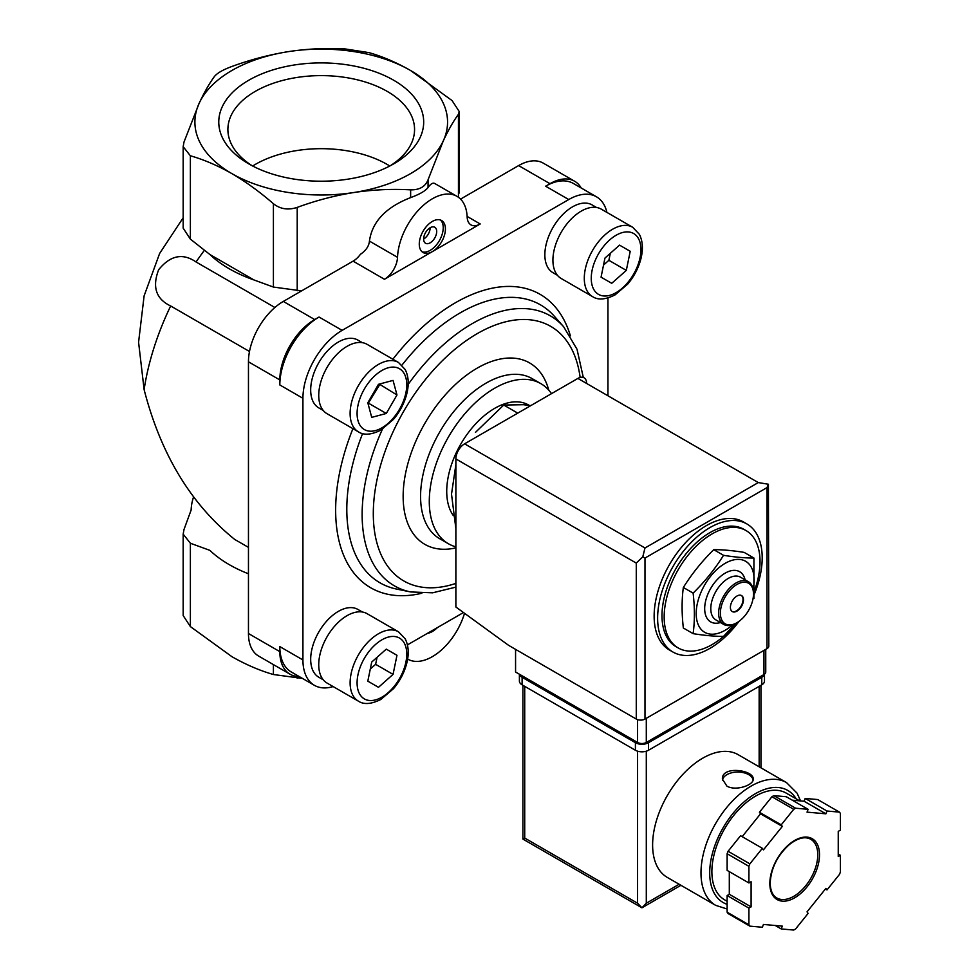 <?xml version="1.0" encoding="UTF-8"?>
<svg xmlns="http://www.w3.org/2000/svg" width="979" height="979" viewBox="0 0 979 979"><rect width="100%" height="100%" fill="white"/><g stroke="black" fill="none" stroke-linecap="round" stroke-linejoin="round"><path stroke-width="1.47" d="M274.879 307.492L196.057 261.98A197.195 113.858 -60 0 1 204.342 250.379M249.486 351.485L170.664 305.974C156.028 299.023 152.026 286.945 158.659 269.727C170.297 255.36 182.755 252.778 196.057 261.98M248.458 547.371L234.727 539.453C190.978 504.185 160.764 454.256 144.121 389.642A197.195 113.858 -60 0 1 170.664 305.974M183.171 217.779L159.626 253.475L144.121 295.829L138.577 342.246L144.121 389.642M753.928 558.03L744.126 552.376C732.341 550.516 722.208 549.611 713.74 549.66C701.943 561.31 691.81 573.914 683.342 587.473C681.69 599.858 681.69 613.368 683.342 628.004L693.132 633.658C694.796 621.273 694.796 607.763 693.132 593.127C704.929 581.489 715.062 568.885 723.53 555.326C735.315 557.186 745.447 558.091 753.928 558.03L753.928 598.561M736.257 623.097A67.784 39.136 -60 0 1 712.1 644.598A67.784 39.136 -60 0 1 678.202 647.951A67.784 39.136 -60 0 1 678.202 569.68A67.784 39.136 -60 0 1 745.986 530.532A67.784 39.136 -60 0 1 754.785 589.762M678.202 647.951L676.024 646.691A67.784 39.136 -60 0 1 676.024 568.42A67.784 39.136 -60 0 1 743.807 529.284L745.986 530.532M739.023 621.347A73.951 42.697 -60 0 1 709.922 648.367A73.951 42.697 -60 0 1 672.94 652.026A73.951 42.697 -60 0 1 672.94 566.633A73.951 42.697 -60 0 1 746.891 523.949A73.951 42.697 -60 0 1 754.43 593.959M672.94 652.026L669.452 650.019A73.951 42.697 -60 0 1 669.452 564.626A73.951 42.697 -60 0 1 743.404 521.929L746.891 523.949M735.572 623.488L723.53 636.374C715.062 636.423 704.929 635.518 693.132 633.658M683.342 587.473L693.132 593.127M713.74 549.66L723.53 555.326M741.336 595.465A9.239 5.336 -60 0 1 742.474 602.929A9.239 5.336 -60 0 1 736.502 610.884A9.239 5.336 -60 0 1 732.096 611.459M736.93 611.129A9.239 5.336 -60 0 1 732.316 611.594A9.239 5.336 -60 0 1 732.316 600.91A9.239 5.336 -60 0 1 741.556 595.575A9.239 5.336 -60 0 1 742.975 602.991A9.239 5.336 -60 0 1 736.93 611.129M736.502 622.95A24.646 14.232 -60 0 1 736.061 623.207L736.93 622.705A23.423 13.522 -60 0 1 720.373 613.148A23.423 13.522 -60 0 1 736.93 584.463A23.423 13.522 -60 0 1 753.487 594.02A23.423 13.522 -60 0 1 736.93 622.705L736.061 623.207A24.646 14.232 -60 0 1 723.738 624.431A24.646 14.232 -60 0 1 723.738 595.966A24.646 14.232 -60 0 1 748.384 581.734A24.646 14.232 -60 0 1 753.487 593.017A24.646 14.232 -60 0 1 753.487 593.531M723.738 624.431L715.894 619.903A24.646 14.232 -60 0 1 715.894 591.438A24.646 14.232 -60 0 1 740.54 577.206L748.384 581.734M720.446 622.534A28.966 16.716 -60 0 1 704.745 606.747A28.966 16.716 -60 0 1 723.579 574.135A28.966 16.716 -60 0 1 745.092 579.837M732.671 624.786A40.983 23.655 -60 0 1 725.17 630.256A40.983 23.655 -60 0 1 696.302 610.541A40.983 23.655 -60 0 1 730.199 560.93A40.983 23.655 -60 0 1 753.157 589.297M455.871 464.707L451.515 494.15L455.871 528.623M530.863 405.563L523.41 404.706L503.732 405.037L516.949 412.673M503.732 405.037L475.476 432.375M302.462 678.435L273.41 674.519C259.704 670.578 245.876 664.631 231.901 656.676L190.379 626.584L183.171 615.558L183.171 534.118L190.379 543.247L209.861 550.357A130.121 75.126 0 0 0 248.458 573.78M231.901 173.626C217.803 165.622 203.962 159.663 190.379 155.783L183.171 146.691L184.003 142.028L199.202 103.174C204.33 92.234 209.396 83.35 214.389 76.558C217.093 73.156 222.906 69.79 231.827 66.499C250.514 59.646 269.421 54.677 288.524 51.606C307.687 48.754 326.582 47.873 345.232 48.95L369.046 52.633C382.74 56.574 396.581 62.534 410.556 70.488A126.328 72.935 180 0 1 443.254 140.939A126.328 72.935 180 0 1 353.921 192.508A126.328 72.935 180 0 1 231.901 173.626A126.328 72.935 180 0 1 199.202 103.174A126.328 72.935 180 0 1 288.524 51.606A126.328 72.935 180 0 1 410.556 70.488L452.065 100.568L459.273 111.594L458.441 114.31C453.436 121.139 448.37 130.011 443.254 140.939L428.056 179.793C425.351 186.646 419.55 189.999 410.629 189.853C391.93 188.788 373.036 189.669 353.921 192.508C334.769 195.58 315.862 200.548 297.212 207.401C288.169 210.338 280.227 209.114 273.41 203.718C259.704 191.835 245.876 181.813 231.901 173.626M193.561 496.989A130.121 75.126 0 0 0 191.138 510.01L184.003 529.504L183.171 534.118M183.171 146.691L183.171 228.131L190.379 239.121L209.861 254.491A130.121 75.126 0 0 0 253.94 279.945L273.41 287.055L301.581 290.885M209.861 254.491L253.94 279.945M393.668 80.229A102.452 59.144 180 0 1 393.668 163.885A102.452 59.144 180 0 1 248.788 163.885A102.452 59.144 180 0 1 248.788 80.229A102.452 59.144 180 0 1 393.668 80.229M384.453 279.272A18.491 10.671 120 0 0 397.523 257.318A49.305 28.464 120 0 1 419.734 208.796A49.305 28.464 120 0 1 456.997 196.351A49.305 28.464 120 0 1 467.167 217.105A18.491 10.671 120 0 0 470.985 224.889A18.491 10.671 120 0 0 480.224 223.971L384.453 279.272L353.089 261.148A18.491 10.671 120 0 0 360.431 254.307C365.962 250.551 368.961 246.157 369.438 241.115C372.13 221.756 385.861 207.254 410.629 197.599C419.526 194.356 425.327 191.003 428.056 187.527L428.056 179.793M407.692 659.112L407.619 659.075A49.305 28.464 120 0 0 407.692 659.112A49.305 28.464 120 0 0 464.523 613.295M456.997 196.351L434.786 183.526C432.889 182.498 430.65 183.832 428.056 187.527M437.429 627.576A21.575 12.458 -60 0 1 432.339 631.516A21.575 12.458 -60 0 1 427.26 633.437M606.907 212.394A55.46 32.026 120 0 0 596.468 196.803A55.46 32.026 120 0 0 568.738 199.545L342.136 330.364A55.46 32.026 120 0 0 302.927 398.294L302.927 659.944L279.823 646.605A55.46 32.026 120 0 0 291.314 671.998L314.406 685.324A55.46 32.026 120 0 0 333.129 686.573M279.823 646.605L279.823 651.635A49.305 28.464 120 0 0 290.041 674.201A49.305 28.464 120 0 0 299.146 676.513M353.089 261.148L283.31 301.434A49.305 28.464 120 0 0 248.458 361.814L248.458 633.523A49.305 28.464 120 0 0 258.664 656.089L290.041 674.201M342.136 330.364L319.044 317.037A55.46 32.026 120 0 0 279.823 384.955L279.823 379.925L248.458 361.814M319.044 317.037L314.687 319.546A49.305 28.464 120 0 0 279.823 379.925M432.339 251.627A18.491 10.671 -60 0 1 423.099 252.533A18.491 10.671 -60 0 1 423.099 231.191A18.491 10.671 -60 0 1 441.59 220.52A18.491 10.671 -60 0 1 444.417 235.327A18.491 10.671 -60 0 1 432.339 251.627M596.468 196.803L573.364 183.465A55.46 32.026 120 0 0 545.633 186.206L549.99 183.697L518.625 165.586L460.546 199.104M581.196 187.98A49.305 28.464 120 0 0 574.649 181.25A49.305 28.464 120 0 0 549.99 183.697M574.649 181.25L543.272 163.138A49.305 28.464 120 0 0 518.625 165.586M407.435 644.892L463.471 612.536M302.927 659.944A55.46 32.026 120 0 0 314.406 685.324M607.947 395.773L607.947 297.983M557.394 275.246L552.964 272.688A39.136 22.59 -60 0 1 552.964 227.495A39.136 22.59 -60 0 1 592.087 204.905L596.529 207.475M323.217 410.446L318.787 407.888A39.136 22.59 -60 0 1 318.787 362.695A39.136 22.59 -60 0 1 357.91 340.105L362.352 342.674M323.217 679.781L318.787 677.223A39.136 22.59 -60 0 1 318.787 632.03A39.136 22.59 -60 0 1 357.91 609.44L362.352 611.997M455.871 546.845A92.442 53.368 -60 0 1 448.431 543.761A92.442 53.368 -60 0 1 448.431 437.026A92.442 53.368 -60 0 1 540.873 383.658A92.442 53.368 -60 0 1 551.507 393.644M453.35 515.627A67.784 39.136 -60 0 1 465.319 436.879A67.784 39.136 -60 0 1 528.55 405L529.125 405.33M327.035 683.048A40.053 23.129 -60 0 1 327.035 636.803A40.053 23.129 -60 0 1 367.088 613.674L398.465 631.785A40.053 23.129 -60 0 0 358.412 654.914A40.053 23.129 -60 0 0 358.412 701.16L327.035 683.048M396.972 655.294L386.289 649.126L371.714 662.061L367.81 681.151L378.481 687.319L393.056 674.384L396.972 655.294L386.289 649.126M327.035 413.713A40.053 23.129 -60 0 1 327.035 367.468A40.053 23.129 -60 0 1 367.088 344.339L398.465 362.45A40.053 23.129 -60 0 0 358.412 385.579A40.053 23.129 -60 0 0 358.412 431.837L327.035 413.713M396.972 394.978L393.056 380.403L378.481 384.306L367.81 402.797L371.714 417.372L386.289 413.468L396.972 394.978L379.314 384.086M561.212 278.513A40.053 23.129 -60 0 1 561.212 232.268A40.053 23.129 -60 0 1 601.265 209.139L632.642 227.25A40.053 23.129 -60 0 0 592.589 250.379A40.053 23.129 -60 0 0 592.589 296.637L561.212 278.513M630.219 251.297L619.548 245.129L604.961 258.064L601.057 277.155L611.728 283.31L626.315 270.388L630.219 251.297L619.548 245.129M370.282 669.061L375.63 664.325L377.062 657.313M375.63 664.325L393.056 674.384M603.529 265.064L608.877 260.316L610.309 253.316M608.877 260.316L626.315 270.388M368.031 403.629L379.534 384.918M368.863 403.409L386.289 413.468M389.789 166.002A93.335 53.882 0 0 0 255.225 164.46A93.335 53.882 0 0 0 252.655 166.002M390.291 165.745A93.335 53.882 0 0 0 414.558 129.497A93.335 53.882 0 0 0 356.943 79.715A93.335 53.882 0 0 0 255.225 91.402A93.335 53.882 0 0 0 227.887 129.497A93.335 53.882 0 0 0 252.154 165.745M440.428 219.994A18.491 10.671 -60 0 1 441.921 235.07A18.491 10.671 -60 0 1 430.16 250.367A18.491 10.671 -60 0 1 422.071 251.799M430.16 242.816A9.239 5.336 -60 0 1 425.547 243.269A9.239 5.336 -60 0 1 425.547 232.598A9.239 5.336 -60 0 1 434.786 227.263A9.239 5.336 -60 0 1 436.206 234.666A9.239 5.336 -60 0 1 430.16 242.816M430.16 227.715A9.239 5.336 -60 0 1 423.626 239.047M515.566 649.371L515.566 672.01L637.586 742.461A6.168 3.561 0 0 0 646.299 742.461L763.95 674.531A6.168 3.561 0 0 0 765.749 672.01L765.749 649.334M766.998 487.603L644.99 558.042L642.787 556.782L644.99 547.983L464.584 443.83A12.323 7.11 120 0 0 455.871 458.931L455.871 607.004L508.603 645.345L636.277 719.063A6.168 3.561 0 0 0 644.99 719.063L766.998 648.624A6.168 3.561 0 0 0 768.809 646.103L768.417 484.25L766.998 487.603L766.998 648.624M464.584 443.83L577.879 378.42A12.323 7.11 120 0 1 586.605 383.45M768.417 484.25L758.284 482.574L577.879 378.42M642.787 556.782L636.277 563.084L636.277 719.063M800.577 800.92L797.09 793.186L786.529 782.6L738.166 754.674A70.867 40.922 120 0 0 683.55 773.655A70.867 40.922 120 0 0 652.614 844.975A70.867 40.922 120 0 0 667.299 877.417L715.661 905.342L727.128 909.014M726.907 786.113C735.767 791.448 753.879 785.036 753.206 779.125C754.136 769.971 721.474 765.345 722.404 779.125L726.907 786.113M781.23 928.936L793.712 930.05A73.951 42.697 120 0 0 795.621 928.949L808.116 913.407L807.026 911.865L825.897 888.394L826.986 889.935L839.468 874.406A73.951 42.697 120 0 0 840.423 871.946L840.423 855.291L838.244 856.552L838.244 831.391L840.423 830.131L840.423 813.488A73.951 42.697 120 0 0 839.468 812.129L826.986 811.016L825.897 813.818L807.026 812.129L808.116 809.327L795.621 808.213A73.951 42.697 120 0 0 793.712 809.315L781.23 824.844L782.319 826.398L763.449 849.87L762.36 848.316L749.865 863.857A73.951 42.697 120 0 0 748.911 866.317L748.911 882.96L751.101 881.712L751.101 906.872L748.911 908.12L748.911 924.776A73.951 42.697 120 0 0 749.865 926.134L762.36 927.248L763.449 924.445L782.319 926.122L781.23 928.936L775.27 925.498M729.306 871.64L729.306 894.292L727.128 895.54L727.128 912.195A73.951 42.697 120 0 0 728.082 913.554L749.865 926.134M727.128 912.195L748.911 924.776M762.36 848.316L740.577 835.736L728.082 851.277A73.951 42.697 120 0 0 727.128 853.737L748.911 866.317M728.082 851.277L749.865 863.857M808.116 809.327L786.321 796.747L773.838 795.633A73.951 42.697 120 0 0 771.929 796.735L793.712 809.315M773.838 795.633L795.621 808.213M792.28 800.186L804.102 801.238L805.191 798.436L817.685 799.549L839.468 812.129M727.128 853.737L727.128 870.392L748.911 882.96M771.929 796.735L759.435 812.264L760.524 813.818L742.168 836.666M637.586 751.187L637.586 903.225L641.943 907.814L522.921 839.101L524.72 838.061L524.72 686.352M680.943 885.297L641.943 907.814L646.299 903.225L646.299 751.187M799.635 800.834L786.259 793.125A61.628 35.574 120 0 0 738.778 809.633A61.628 35.574 120 0 0 711.88 871.64A61.628 35.574 120 0 0 724.644 899.86L727.128 901.292M838.244 854.031L840.423 855.291M805.191 798.436L826.986 811.016M804.102 801.238L825.897 813.818M759.435 812.264L781.23 824.844M760.524 813.818L782.319 826.398M729.306 894.292L751.101 906.872M727.128 895.54L748.911 908.12M825.383 889.018L826.986 889.935M764.477 674.188L764.477 681.078A9.239 5.336 180 0 1 761.772 684.847L648.477 750.257A9.239 5.336 180 0 1 635.408 750.257L522.113 684.847A9.239 5.336 180 0 1 519.396 681.078L519.396 674.225M764.391 674.25A9.239 5.336 180 0 1 761.772 677.297L648.477 742.706A9.239 5.336 180 0 1 635.408 742.706L522.113 677.297A9.239 5.336 180 0 1 519.494 674.274M753.108 779.957A15.407 8.897 0 0 0 737.689 772.052A15.407 8.897 0 0 0 722.465 780.092M273.41 664.606L273.41 674.519M190.379 543.247L190.379 626.584M190.379 239.121L190.379 155.783M273.41 287.055L273.41 203.718M297.212 676.428L297.212 678.202M297.212 290.739L297.212 207.401M458.441 197.293L458.441 114.31M410.629 197.599L410.629 189.853M397.523 257.318L369.438 241.115M279.823 651.635L248.458 633.523M314.687 319.546L283.31 301.434M480.224 223.971L467.13 216.42M302.927 398.294L279.823 384.955M568.738 199.545L545.633 186.206M421.827 593.237A169.416 97.814 -60 0 1 352.929 428.667M392.873 359.22A169.416 97.814 -60 0 1 570.414 335.87M382.446 429.145A155.894 90.007 -60 0 0 410.617 591.94L396.703 589.101A160.483 92.65 -60 0 1 362.609 433.55M401.953 365.13A160.483 92.65 -60 0 1 554.273 316.168L563.684 326.802A155.894 90.007 -60 0 0 408.17 384.441M455.871 583.411A146.972 84.855 -60 0 1 373.733 502.46A146.972 84.855 -60 0 1 474.68 335.148A146.972 84.855 -60 0 1 580.131 377.466M455.871 547.873A104.765 60.49 -60 0 1 425.62 422.059A104.765 60.49 -60 0 1 548.754 390.119M448.431 543.761L439.718 538.731A92.442 53.368 -60 0 1 439.718 431.996A92.442 53.368 -60 0 1 532.16 378.616L540.873 383.658M381.92 697.17A35.122 20.278 -60 0 1 360.419 666.564A35.122 20.278 -60 0 1 403.434 641.734A35.122 20.278 -60 0 1 381.92 697.17M381.92 427.835A35.122 20.278 -60 0 1 360.419 397.229A35.122 20.278 -60 0 1 403.434 372.399A35.122 20.278 -60 0 1 381.92 427.835M616.097 292.635A35.122 20.278 -60 0 1 594.583 262.029A35.122 20.278 -60 0 1 637.61 237.199A35.122 20.278 -60 0 1 616.097 292.635M644.99 558.042L644.99 719.063M636.277 563.084L455.871 458.931M644.99 547.983L758.284 482.574M763.95 674.531L763.95 650.374M637.586 742.461L637.586 719.638M646.299 742.461L646.299 718.305M786.529 782.6A70.867 40.922 120 0 0 731.913 801.581A70.867 40.922 120 0 0 700.988 872.901A70.867 40.922 120 0 0 715.661 905.342M769.837 883.474A35.122 20.278 120 0 0 807.088 886.803A35.122 20.278 120 0 0 807.088 837.118A35.122 20.278 120 0 0 769.837 883.474M759.153 766.79L759.153 686.352M679.132 884.257L646.299 903.225M637.586 903.225L524.72 838.061M796.135 798.815A64.712 37.361 120 0 0 744.676 801.36A64.712 37.361 120 0 0 709.702 872.901A64.712 37.361 120 0 0 727.128 904.327M776.849 897.976A33.898 19.568 120 0 0 810.747 878.408A33.898 19.568 120 0 0 810.747 839.272C805.142 836.188 798.093 837.902 789.563 844.387C777.497 855.267 771.048 868.128 770.192 882.972C770.375 890.511 772.59 895.516 776.849 897.976M761.772 677.297L761.772 684.847M648.477 742.706L648.477 750.257M635.408 742.706L635.408 750.257M522.113 677.297L522.113 684.847M753.487 594.02L753.487 593.017M459.286 193.034L459.286 111.594M583.313 377.478L577.01 349.234L563.684 326.802M410.617 591.94L432.62 592.809L455.871 587.131M358.412 701.16C363.87 704.782 371.371 704.207 380.904 699.422L393.546 688.629C399.738 681.274 404.07 673.087 406.554 664.056C409.161 654.217 408.708 645.81 405.184 638.822L398.465 631.785M358.412 431.837C363.87 435.447 371.371 434.872 380.904 430.087L393.546 419.293C399.738 411.939 404.07 403.752 406.554 394.721C409.161 384.882 408.708 376.474 405.184 369.499L398.465 362.45M592.589 296.637C598.047 300.259 605.548 299.672 615.081 294.887L627.723 284.094C633.902 276.739 638.247 268.552 640.719 259.521C643.325 249.682 642.873 241.275 639.36 234.299L632.642 227.25M522.921 839.101L522.921 685.312M760.964 767.842L760.964 685.312"/></g></svg>
